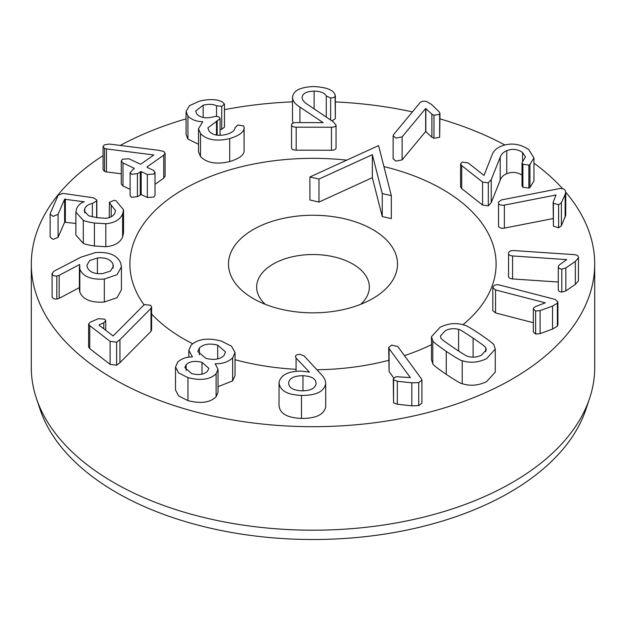 <?xml version="1.0" encoding="UTF-8"?>
<svg xmlns="http://www.w3.org/2000/svg" width="626" height="626" viewBox="0 0 626 626"><rect width="100%" height="100%" fill="white"/><g stroke="black" fill="none" stroke-linecap="round" stroke-linejoin="round"><path stroke-width="0.94" d="M553.141 218.56L504.368 228.107C501.489 228.529 499.548 227.958 498.523 226.377L498.523 203.38C499.548 204.952 501.489 205.531 504.368 205.101L555.974 194.999L553.141 202.339L553.392 203.168L558.611 204.812L561.381 202.754L565.129 194.522L565.732 192.221L565.262 190.523C564.206 188.833 562.117 188.215 559.002 188.676L501.34 199.96L498.21 202.347M103.063 155.608A281.7 162.635 0 0 0 31.3 264.047A281.7 162.635 0 0 0 313 426.689A281.7 162.635 0 0 0 594.7 264.047A281.7 162.635 0 0 0 565.732 192.213L565.732 215.227L561.381 225.751L558.611 227.809L558.611 204.812M558.611 227.809L553.392 226.166L553.392 203.168M553.392 226.166L553.141 202.339M504.368 228.107L504.368 205.101M499.415 284.979C496.621 284.392 494.595 284.861 493.319 286.372L492.811 287.631L495.557 289.932L545.277 302.82L535.598 306.56L533.759 307.781L533.321 308.962L535.645 311.036L540.097 310.613L552.555 306.059L557.367 303.187L557.915 301.826L554.957 299.369L499.415 284.979M557.915 301.826L557.915 324.831L557.367 326.185L552.555 329.065L540.097 333.619L535.645 334.034L535.645 311.036M535.645 334.034L533.321 331.968L533.321 308.962M533.321 322.719L495.557 312.93L495.557 289.932M495.557 312.93L492.811 310.629L492.811 287.631M440.994 338.048L440.414 336.029L445.305 330.685C449.679 328.54 454.108 328.118 458.592 329.393C459.273 329.143 464.116 332.062 473.107 338.157C482.059 344.214 486.269 347.43 485.745 347.79L486.324 349.817L481.441 355.161C477.059 357.297 472.63 357.728 468.154 356.444C467.45 356.687 462.622 353.776 453.678 347.72C444.679 341.624 440.454 338.4 440.994 338.048M458.592 351.014L458.592 329.393M485.745 351.757L485.745 347.79M464.515 325.152C456.526 322.578 448.412 323.259 440.164 327.195L431.478 336.725L432.801 340.755C432.511 341.46 437.003 344.996 446.26 351.366C455.634 357.626 460.955 360.733 462.223 360.686C470.212 363.268 478.327 362.587 486.582 358.643L495.26 349.12L493.937 345.09C494.211 344.37 489.735 340.841 480.525 334.503C471.104 328.22 465.767 325.097 464.515 325.152M495.26 349.12L495.26 372.118L486.582 381.649C478.327 385.585 470.212 386.265 462.223 383.691C460.955 383.73 455.634 380.624 446.26 374.364C437.003 368.002 432.511 364.465 432.801 363.761L431.478 359.723L431.478 336.725M201.995 374.121L201.995 362.321L208.81 368.299L207.511 371.241C204.013 374.567 198.732 375.35 191.666 373.605L184.842 367.626L186.125 364.715C189.553 361.358 194.843 360.56 201.995 362.321M186.125 370.529L186.125 364.715M199.373 354.864L199.373 348.001C203.528 344.034 209.64 343.095 217.699 345.169L225.563 351.961L223.967 355.505C219.882 359.441 213.795 360.365 205.704 358.275L197.8 351.483L199.373 348.001M217.699 358.886L217.699 345.169M235.04 352.54L235.04 375.537L232.653 380.898L232.653 357.892L235.04 352.54L231.487 346.162L221.401 341.123C208.012 337.531 197.894 338.893 191.063 345.208L188.809 350.333L192.464 356.953C186.501 356.859 181.587 358.549 177.721 362.024L175.515 367L178.598 372.869L187.964 377.65C200.946 380.851 210.32 379.544 216.103 373.73L218.02 369.332L215.141 363.737C222.418 363.925 228.255 361.977 232.653 357.892M232.653 380.898L218.02 386.68M218.02 369.332L218.02 392.338L216.103 396.735L216.103 373.73M216.103 396.735C210.32 402.549 200.946 403.856 187.964 400.656L187.964 377.65M187.964 400.656L178.598 395.875L175.515 389.998L175.515 367M123.541 209.757L123.541 232.762L122.633 237.004C120.004 242.755 114.401 245.995 105.817 246.73L94.424 246.01C89.33 245.235 85.621 244.367 83.289 243.404L83.289 220.407C85.621 221.369 89.33 222.238 94.424 223.012L105.817 223.732C114.401 222.997 120.004 219.749 122.633 213.998L123.541 209.757L115.974 200.727L114.3 200.281L109.409 202.3L109.253 217.621M122.633 237.004L122.633 213.998M83.289 243.404L75.879 235.079L75.879 212.073L83.289 220.407M111.217 216.768L111.217 205.156L115.489 210.508L114.941 212.887C113.478 216.056 110.348 217.856 105.536 218.294L96.748 217.629L88.618 215.774L84.228 210.97L84.737 208.74C85.895 206.103 88.438 204.334 92.358 203.434L96.631 200.93L96.834 200.062L93.485 197.8L62.843 193.379L58.179 195.187L50.362 213.255L50.15 214.194L53.1 216.369L58.062 214.366L64.603 199.232L84.275 201.791C81.106 202.605 78.594 204.788 76.732 208.341L75.879 212.073M75.879 223.459L64.603 222.238L58.062 237.364L53.1 239.375L50.15 237.191L50.15 214.194M109.409 202.3L111.217 205.156M244.109 127L244.07 150.013C244.672 154.552 239.899 158.401 229.711 161.586C216.486 164.677 206.744 162.987 200.492 156.531L200.492 133.534C206.744 139.989 216.486 141.672 229.711 138.581C239.899 135.404 244.672 131.546 244.046 127.015L243.616 125.936L237.88 125.004L235.063 127.657C234.938 130.474 232.027 132.735 226.338 134.441C218.404 136.28 212.699 135.2 209.217 131.202L207.855 127.884L220.07 118.674L219.663 117.688C218.544 116.405 216.58 116.092 213.779 116.757L213.176 116.921C205.891 118.744 200.43 117.751 196.791 113.955L195.625 111.084L203.168 105.191C208.802 103.877 213.255 104.08 216.518 105.81L221.729 106.279L224.46 104.166L222.801 102.218C217.621 99.151 209.851 98.783 199.483 101.13L189.482 105.661L186.071 111.53L187.925 116.107C191.681 119.769 196.634 121.632 202.785 121.671L198.512 128.729L200.492 133.534M229.711 161.586L229.711 138.581M200.492 156.531L198.512 151.735L198.512 128.729M198.512 144.246L187.925 139.105L187.925 116.107M187.925 139.105L186.071 134.535L186.071 111.53M224.46 104.166L224.46 127.164L221.729 129.277L220.07 129.535M216.518 116.405L216.518 105.81M203.168 117.461L203.168 105.191M216.486 135.083L216.486 121.084M244.07 150.475L244.046 127.015M439.984 113.361L439.655 137.266L433.974 138.276L431.893 137.18L425.657 131.499L402.127 159.88L395.906 161.093L393.136 158.793L393.136 135.787L395.906 138.088L402.127 136.883L425.657 108.501L431.893 114.182L433.974 115.27L439.655 114.261L439.984 113.361L439.037 111.686L431.455 104.386L426.588 101.529C423.755 100.794 421.533 101.224 419.929 102.828L393.637 134.535L393.136 135.787M439.655 137.266L439.655 114.261M433.974 138.276L433.974 115.27M425.837 131.554L425.837 108.548M425.657 131.499L425.657 108.501M402.127 159.88L402.127 136.883M331.467 150.24L296.184 150.17C293.203 150.076 291.661 149.309 291.56 147.869L291.56 124.871C291.661 126.311 293.203 127.07 296.184 127.172L331.467 127.234C334.425 127.117 335.951 126.389 336.045 125.075L336.045 148.072C335.951 149.395 334.425 150.115 331.467 150.24L331.467 127.234M331.921 120.881L335.34 118.666L335.074 94.769C333.47 89.972 326.389 87.233 313.822 86.544C300.245 87.045 293.148 90.668 292.522 97.406C292.616 100.872 295.089 104.112 299.932 107.116L323.157 122.641L296.208 122.594C293.234 122.68 291.685 123.439 291.56 124.871M293.038 123.111L292.522 120.45L292.522 97.492M292.522 97.406L292.522 120.45M326.271 117.07L326.271 95.997L330.622 97.946C333.541 97.883 335.106 97.124 335.34 95.661L335.34 118.658M314.135 108.885L314.135 91.122C320.692 91.279 324.738 92.898 326.271 95.997M302.131 97.445L302.131 97.382C302.468 93.454 306.474 91.365 314.135 91.122M336.045 148.072L336.045 125.075L333.243 121.773L307.335 104.299C303.853 102.069 302.123 99.761 302.131 97.382L302.131 97.413M147.141 167.385L147.102 166.86L163.738 155.17L165.115 153.206L163.676 151.422L158.668 150.303L109.292 144.05L104.229 144.911L103.063 146.648L104.542 148.425L106.443 148.925L153.824 154.99L141.03 163.981L140.13 164.059L128.972 158.761L122.508 159.207L121.272 160.999L123.001 162.956L134.16 168.253L130.114 172.627L131.507 174.278L137.415 173.668L141.171 171.579L147.345 174.513L153.816 174.059L155.021 172.291L153.323 170.311L147.141 167.385L147.102 166.86L147.102 167.361M155.021 172.291L155.021 195.296L153.816 197.065L147.345 197.511L147.345 174.513M147.345 197.511L141.171 194.576L137.415 196.666L137.415 173.668M137.415 196.666L131.507 197.276L130.114 195.625L130.114 172.627M134.16 168.801L134.16 168.253L134.199 168.777M130.114 189.334L123.001 185.961L123.001 162.956M123.001 185.961L121.272 184.005L121.272 160.999M121.272 173.809L106.443 171.923L106.443 148.925M106.443 171.923L104.542 171.43L104.542 148.425M104.542 171.43L103.063 169.646L103.063 146.648M165.115 153.206L165.115 176.203L163.738 178.167L163.738 155.17M163.738 178.167L155.021 184.294M97.406 273.609L97.406 257.998C105.614 257.286 110.818 259.367 113.024 264.258L113.376 266.293L110.512 271.042L102.828 273.554C94.636 274.258 89.455 272.154 87.264 267.247L86.912 265.205L89.753 260.486L97.406 257.998M113.024 268.131L113.024 264.258M121.421 266.809L121.421 289.807L117.054 297.686L104.323 302.045L104.323 279.04L117.054 274.681L121.421 266.809L120.795 263.358C117.555 255.22 109.088 251.629 95.387 252.575L80.895 257.223L53.664 271.348L52.13 274.016C52.748 275.542 54.313 276.222 56.809 276.05L59.165 275.338L79.658 264.493L79.831 269.141C82.961 276.59 91.13 279.885 104.323 279.04M104.323 302.045C91.13 302.89 82.961 299.588 79.831 292.139L79.385 289.775L79.385 266.77M79.658 265.088L79.658 264.493M79.385 287.631L59.165 298.336L56.809 299.048C54.313 299.22 52.748 298.539 52.13 297.021L52.021 273.429L52.13 297.021M151.602 306.912L151.602 329.91L150.999 331.342L150.999 308.344L151.602 306.912L150.616 305.261L144.637 304.596L143.471 305.441L113.095 335.966L99.221 325.246L99.362 324.698L103.775 322.797L105.731 320.77L104.73 319.19L98.423 318.665L90.246 322.194L88.61 323.932L89.761 325.645L110.106 341.373L116.624 342.195L119.949 339.644L150.999 308.344M150.999 331.342L119.949 362.65L116.624 365.193L116.624 342.195M116.624 365.193L110.106 364.371L110.106 341.373M110.106 364.371L89.761 348.643L88.61 346.937L88.61 323.932M99.221 325.246L99.362 324.698L99.362 325.348M302.961 390.843L302.961 375.725C311.67 376.195 316.044 378.816 316.091 383.582C315.332 388.355 310.582 390.773 301.834 390.835C293.101 390.334 288.703 387.69 288.633 382.901C289.415 378.159 294.189 375.764 302.961 375.725M296.075 371.312L296.075 358.002L309.416 372.118L301.552 371.101C288.281 371.108 280.777 374.888 279.047 382.431C279.642 390.499 287.123 394.834 301.489 395.413C315.942 395.538 324.01 391.665 325.7 383.785L325.7 406.783L325.7 383.785C325.692 380.53 324.237 377.455 321.341 374.551L304.095 355.904L299.979 354.371C297.264 354.355 295.754 355.067 295.449 356.507L295.449 356.734M325.7 406.783C324.01 414.662 315.942 418.536 301.489 418.411C287.123 417.832 279.642 413.504 279.047 405.429M279.047 382.431L279.032 405.992M295.449 356.507L296.075 358.002M397.753 346.491L391.641 345.122L388.683 347.453L389.09 348.604L410.32 377.588L396.023 376.695L393.253 378.894L393.566 379.825L397.322 381.265L411.814 382.822L418.739 382.611L421.916 380.123L421.47 378.863L397.753 346.491M421.916 380.123L421.916 403.121L418.739 405.609L411.814 405.82L397.322 404.263L393.566 402.823L393.566 379.825M393.566 402.823L393.253 378.894M393.691 377.885L389.09 371.609L389.09 348.604M389.09 371.609L388.683 347.453M578.424 280.847L578.479 257.38L578.424 280.847L575.333 284.431L565.834 290.933L561.804 292.107L561.804 269.11L565.834 267.936L575.333 261.425L578.424 257.849C578.721 256.057 577.289 254.985 574.136 254.625L513.664 250.556C510.706 250.486 509.008 251.284 508.586 252.943L508.539 276.379M561.804 292.107C559.339 291.826 558.173 290.902 558.306 289.337M558.282 282.029L512.577 278.946L512.577 255.948L566.71 259.594L559.417 264.845L558.306 266.332L558.282 289.658M558.306 266.332C558.173 267.905 559.339 268.828 561.804 269.11M512.577 278.946C509.666 278.625 508.335 277.623 508.586 275.949M508.586 252.943C508.335 254.618 509.666 255.619 512.577 255.948M522.6 175.538C517.71 172.119 512.428 171.501 506.747 173.684C503.421 175.092 501.238 177.26 500.197 180.202L491.238 202.613L488.303 205.876L482.568 205.031L461.706 188.606L460.572 186.892L460.572 163.895L461.706 165.608L482.568 182.033L488.303 182.878L491.238 179.615L500.197 157.204C501.238 154.262 503.421 152.087 506.747 150.678C512.428 148.503 517.71 149.121 522.6 152.533L525.464 156.938L522.014 162.744L522.89 164.247L528.868 165.084L529.956 164.427L533.962 157.948L528.798 149.669C520.026 143.667 510.769 142.517 501.011 146.226C496.238 148.331 493.186 151.398 491.872 155.436L484.031 175.444L468.099 162.901L462.16 162.095L460.572 163.895M482.568 205.031L482.568 182.033M533.962 157.948L533.962 180.945L529.956 187.432L529.956 164.427M529.956 187.432L528.868 188.082L528.868 165.084M528.868 188.082L522.89 187.244L522.014 185.742L522.014 162.744M522.6 161.469L522.6 152.533M506.747 173.684L506.747 150.678M504.861 144.966A281.7 162.635 0 0 0 439.984 118.87M412.424 111.882A281.7 162.635 0 0 0 335.34 101.921M292.522 101.842A281.7 162.635 0 0 0 224.46 109.652M186.071 118.862A281.7 162.635 0 0 0 120.262 145.443M562.664 188.723A281.7 162.635 0 0 0 533.962 163.167M442.472 189.302A183.105 105.716 180 0 1 496.105 264.047A183.105 105.716 180 0 1 462.982 324.691A183.105 105.716 -0 0 0 496.105 264.047A183.105 105.716 -0 0 0 383.926 166.586A183.105 105.716 180 0 1 442.472 189.302M431.478 344.652A183.105 105.716 180 0 1 404.451 355.638A183.105 105.716 -0 0 0 431.478 344.652M388.683 360.31A183.105 105.716 180 0 1 316.897 369.739A183.105 105.716 -0 0 0 388.683 360.31M295.441 369.277A183.105 105.716 180 0 1 235.04 359.707A183.105 105.716 -0 0 0 295.441 369.277M192.659 343.729A183.105 105.716 180 0 1 151.602 313.978A183.105 105.716 -0 0 0 192.659 343.729M144.105 304.885A183.105 105.716 180 0 1 129.895 264.047A183.105 105.716 180 0 1 346.741 160.146A183.105 105.716 -0 0 0 129.895 264.047A183.105 105.716 -0 0 0 144.105 304.885M36.402 398.371L40.111 409.459A277.928 160.459 0 0 0 116.475 492.513A277.928 160.459 0 0 0 394.443 532.468A277.928 160.459 0 0 0 585.889 409.459L589.598 398.371A281.7 162.635 180 0 1 395.546 523.054A281.7 162.635 180 0 1 113.807 482.56A281.7 162.635 180 0 1 36.402 398.371A281.7 162.635 180 0 1 31.3 367.556L31.3 264.047M594.7 264.047L594.7 367.556A281.7 162.635 180 0 1 589.598 398.371M391.32 195.633L391.32 218.63L382.251 216.557L372.345 177.667L318.97 202.065L309.893 199.984L309.893 176.986L318.97 179.059L372.345 154.669L382.251 193.551L391.32 195.633L378.581 145.592L309.893 176.986M318.97 202.065L318.97 179.059M382.251 216.557L382.251 193.551M372.345 177.667L372.345 154.669M265.236 304.299A56.34 32.529 180 0 1 256.66 287.052A56.34 32.529 180 0 1 313 254.524A56.34 32.529 180 0 1 369.34 287.052A56.34 32.529 180 0 1 360.764 304.299M281.841 309.4A84.51 48.789 -0 0 0 372.76 298.547A84.51 48.789 -0 0 0 372.76 229.546A84.51 48.789 -0 0 0 253.24 229.546A84.51 48.789 -0 0 0 253.24 298.547A84.51 48.789 -0 0 0 281.841 309.4M565.129 217.519L565.129 194.522M561.381 225.751L561.381 202.754M557.367 326.185L557.367 303.187M552.555 329.065L552.555 306.059M540.097 333.619L540.097 310.613M473.107 357.172L473.107 338.157M462.223 383.691L462.223 360.686M446.26 374.364L446.26 351.366M432.801 363.761L432.801 340.755M105.817 246.73L105.817 223.732M94.424 246.01L94.424 223.012M65.354 221.94L65.354 198.943M64.603 222.238L64.603 199.232M58.062 237.364L58.062 214.366M96.631 217.605L96.631 200.93M92.358 216.878L92.358 203.434M84.737 212.95L84.737 208.74M221.729 129.277L221.729 106.279M217.159 135.193L217.159 120.896M431.893 137.18L431.893 114.182M296.184 150.17L296.184 127.172M299.932 122.602L299.932 107.116M330.622 120.004L330.622 97.946M141.171 194.576L141.171 171.579M140.279 194.655L140.279 171.657M79.831 292.139L79.831 269.141M59.165 298.336L59.165 275.338M56.809 299.048L56.809 276.05M119.949 362.65L119.949 339.644M89.761 348.643L89.761 325.645M103.775 328.76L103.775 322.797M301.489 418.411L301.489 395.413M418.739 405.609L418.739 382.611M411.814 405.82L411.814 382.822M397.322 404.263L397.322 381.265M575.333 284.431L575.333 261.425M565.834 290.933L565.834 267.936M461.706 188.606L461.706 165.608M522.89 187.244L522.89 164.247M500.197 180.202L500.197 157.204M491.238 202.613L491.238 179.615M488.303 205.876L488.303 182.878M188.809 357.172L188.809 350.333M96.834 217.637L96.834 200.062M220.07 135.365L220.07 118.674M105.731 330.278L105.731 320.77"/></g></svg>
